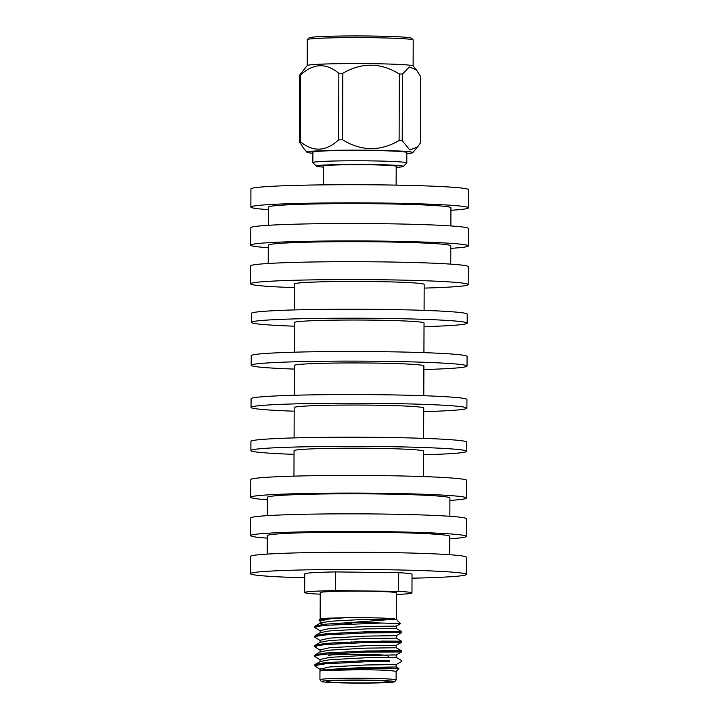 <?xml version="1.0" encoding="UTF-8"?>
<svg xmlns="http://www.w3.org/2000/svg" width="719" height="719" viewBox="0 0 719 719"><rect width="100%" height="100%" fill="white"/><g stroke="black" fill="none" stroke-linecap="round" stroke-linejoin="round"><path stroke-width="1.08" d="M450.921 210.272A108.803 4.584 -179.8 0 0 468.473 207.836L468.536 189.699A108.803 4.584 -179.8 0 0 359.752 184.729A108.803 4.584 -179.8 0 0 250.931 188.935L250.868 207.081A108.803 4.584 -179.8 0 0 268.403 209.633M320.144 619.077L320.243 592.6A38.089 1.609 0.2 0 1 358.332 591.126A38.089 1.609 0.2 0 1 396.412 592.869L396.313 619.347M396.403 594.46A53.646 2.265 -179.8 0 0 411.969 592.923A53.646 2.265 -179.8 0 0 398.452 591.378L335.575 590.605A53.646 2.265 -179.8 0 0 304.676 592.546A53.646 2.265 -179.8 0 0 318.193 594.101L320.234 594.119M335.575 590.605L335.638 571.92A53.646 2.265 -179.8 0 0 304.748 573.861L304.676 592.546M411.969 592.923L412.032 574.229A53.646 2.265 -179.8 0 0 398.515 572.684L398.452 591.378M326.624 625.233L320.135 623.436L320.144 621.027L329.778 618.87L346.055 617.684L327.774 618.178L320.18 619.041L319.002 620.209L327.181 618.744L346.055 617.684C365.423 617.441 388.206 618.025 394.327 618.861C389.995 619.859 369.359 621 349.443 622.654A43.32 1.824 -179.8 0 1 381.618 623.022L400.555 623.661L396.277 619.302M396.268 619.311L365.926 619.293L329.769 621.279L320.539 622.969L315.29 625.97L325.842 624.137L349.443 622.654M351.807 623.49L341.282 623.049M320.521 621.477L319.002 620.209M320.359 669.569L314.787 665.875A43.32 1.824 0.2 0 1 314.742 665.803A43.32 1.824 0.2 0 1 315.416 665.488L325.707 663.781L366.834 661.741L389.276 661.615M396.133 671.348L398.883 668.58L389.078 668.122L365.441 668.158L322.067 670.503L319.964 671.052L319.937 679.707A38.089 1.609 0.2 0 1 358.026 678.233A38.089 1.609 0.2 0 1 396.106 679.976L394.695 681.783C394.551 681.711 396.016 682.232 382.292 682.798L350.647 683.05A36.354 1.537 -179.8 0 0 392.52 681.208A36.354 1.537 -179.8 0 0 330.857 680.462A36.354 1.537 -179.8 0 0 350.665 683.05L333.724 682.628C320.009 681.971 321.474 681.45 321.33 681.522L319.937 679.707M396.106 679.976L396.133 671.321L387.128 670.252L364.371 669.623L322.067 670.503L329.608 669.371L365.755 667.385L396.151 666.98L396.151 664.581L365.764 664.976L329.617 666.962L319.973 669.119L319.973 671.052M325.833 669.811L320.404 668.643M315.596 666.693L315.416 665.488M315.38 665.488L314.751 664.913L315.156 664.446L325.707 662.612L366.843 660.581L389.285 660.446M315.425 655.872L314.787 655.297L315.192 654.829L325.743 652.996L366.87 650.956L401.445 650.785L381.025 650.713M315.461 646.255L314.814 645.68L315.228 645.213L325.779 643.37L366.906 641.339L401.481 641.168L381.061 641.096M315.488 636.639L314.85 636.054L315.255 635.596L325.815 633.754L366.942 631.722L401.508 631.552L381.088 631.48M315.524 627.022L314.886 626.438L315.29 625.97M320.386 659.952L314.778 656.465L317.699 655.225L325.743 654.164L366.87 652.124L401.445 651.953L364.533 651.432M320.422 650.327L314.814 646.839L317.735 645.608L325.779 644.539L366.906 642.507L401.472 642.337L364.569 641.815M320.458 640.71L314.85 637.223L317.762 635.991L325.806 634.922L366.933 632.891L401.508 632.72L364.596 632.199M320.485 631.093L314.877 627.606L317.798 626.366L325.842 625.305L381.618 623.022M351.708 682.843A31.196 1.312 -179.8 0 0 389.204 681.684A31.196 1.312 -179.8 0 0 358.017 680.255A31.196 1.312 -179.8 0 0 326.821 681.468A31.196 1.312 -179.8 0 0 351.708 682.843M326.884 663.763L322.247 662.972M315.156 664.446L320.404 661.444L329.635 659.745L365.791 657.768L396.178 657.364L396.187 654.964L390.893 654.91M326.525 654.092L322.283 653.355M315.192 654.829L320.44 651.827L329.67 650.129L365.827 648.152L396.214 647.747L396.223 645.338L394.291 645.303L365.836 645.743L329.679 647.729L320.045 649.886L320.036 652.286M326.552 644.476L322.319 643.739M315.228 645.213L320.476 642.211L329.706 640.512L365.854 638.526L396.25 638.13L396.259 635.722L394.318 635.686L365.863 636.126L329.715 638.104L320.081 640.269L320.072 642.669M326.588 634.85L322.355 634.122M315.255 635.596L320.503 632.585L329.742 630.896L365.89 628.909L396.277 628.505L396.286 626.105L400.555 623.661M320 661.911L320.009 659.503L329.644 657.346L365.8 655.36L396.187 654.964L401.436 651.953L401.445 650.785L396.214 647.747M341.004 653.086L332.915 652.421M341.04 643.469L332.951 642.804M341.067 633.852L332.987 633.178M320.099 633.053L320.108 630.644L329.742 628.487L365.899 626.51L396.286 626.105M341.103 624.227L333.014 623.562M389.204 657.328L387.541 655.656A29.461 1.24 -179.8 0 0 358.107 654.362A29.461 1.24 -179.8 0 0 328.673 655.449M450.786 248.343A108.803 4.584 -179.8 0 0 468.339 245.907A108.803 4.584 -179.8 0 0 359.554 240.937A108.803 4.584 -179.8 0 0 250.733 245.152A108.803 4.584 -179.8 0 0 268.268 247.704M450.732 264.125L450.795 245.844A91.259 3.847 -179.8 0 0 359.554 241.683A91.259 3.847 -179.8 0 0 268.277 245.206L268.214 263.487M468.339 245.907L468.402 228.498A108.803 4.584 -179.8 0 0 359.617 223.528A108.803 4.584 -179.8 0 0 250.796 227.734L250.733 245.152M450.867 225.937L450.93 207.773A91.259 3.847 -179.8 0 0 359.68 203.612A91.259 3.847 -179.8 0 0 268.412 207.135L268.349 225.299M468.473 207.836A108.803 4.584 -179.8 0 0 359.689 202.866A108.803 4.584 -179.8 0 0 250.868 207.081M335.638 571.92L398.515 572.684M412.023 578.184A107.922 4.548 -179.8 0 0 466.316 574.418A107.922 4.548 -179.8 0 0 358.404 569.493A107.922 4.548 -179.8 0 0 250.464 573.663A107.922 4.548 -179.8 0 0 304.73 577.806M466.316 574.418L466.37 557.216A107.922 4.548 -179.8 0 0 358.466 552.291A107.922 4.548 -179.8 0 0 250.527 556.47L250.464 573.663M449.717 554.735L449.779 536.32A91.259 3.847 -179.8 0 0 358.538 532.159A91.259 3.847 -179.8 0 0 267.261 535.682L267.198 554.097M449.77 538.756A107.922 4.548 -179.8 0 0 466.442 536.383A107.922 4.548 -179.8 0 0 358.538 531.449A107.922 4.548 -179.8 0 0 250.598 535.628A107.922 4.548 -179.8 0 0 267.252 538.118M466.442 536.383L466.505 518.776A107.922 4.548 -179.8 0 0 358.601 513.851A107.922 4.548 -179.8 0 0 250.661 518.022L250.598 535.628M449.851 516.287L449.914 497.979A91.259 3.847 -179.8 0 0 358.673 493.809A91.259 3.847 -179.8 0 0 267.396 497.341L267.333 515.649M449.905 500.406A107.922 4.548 -179.8 0 0 466.577 498.033A107.922 4.548 -179.8 0 0 358.673 493.108A107.922 4.548 -179.8 0 0 250.733 497.278A107.922 4.548 -179.8 0 0 267.387 499.768M466.577 498.033L466.64 480.373A107.922 4.548 -179.8 0 0 358.736 475.448A107.922 4.548 -179.8 0 0 250.796 479.618L250.733 497.278M423.5 476.58L423.59 451.155A64.773 2.732 -179.8 0 0 358.826 448.198A64.773 2.732 -179.8 0 0 294.044 450.705L293.963 476.131M423.581 454.794A107.922 4.548 -179.8 0 0 466.739 451.307A107.922 4.548 -179.8 0 0 358.835 446.382A107.922 4.548 -179.8 0 0 250.895 450.552A107.922 4.548 -179.8 0 0 294.035 454.345M466.739 451.307L466.775 442.158A107.922 4.548 -179.8 0 0 358.871 437.224A107.922 4.548 -179.8 0 0 250.931 441.403L250.895 450.552M423.635 438.365L423.743 408.006A64.773 2.732 -179.8 0 0 358.979 405.049A64.773 2.732 -179.8 0 0 294.197 407.556L294.089 437.916M423.725 411.645A107.922 4.548 -179.8 0 0 466.892 408.158A107.922 4.548 -179.8 0 0 358.988 403.224A107.922 4.548 -179.8 0 0 251.048 407.403A107.922 4.548 -179.8 0 0 294.188 411.196M466.892 408.158L466.928 399.503A107.922 4.548 -179.8 0 0 359.015 394.578A107.922 4.548 -179.8 0 0 251.075 398.757L251.048 407.403M423.788 395.72L423.886 365.908A64.773 2.732 -179.8 0 0 359.123 362.951A64.773 2.732 -179.8 0 0 294.35 365.45L294.242 395.261M423.877 369.548A107.922 4.548 -179.8 0 0 467.044 366.052A107.922 4.548 -179.8 0 0 359.132 361.127A107.922 4.548 -179.8 0 0 251.192 365.306A107.922 4.548 -179.8 0 0 294.332 369.09M467.044 366.052L467.071 356.426A107.922 4.548 -179.8 0 0 359.167 351.501A107.922 4.548 -179.8 0 0 251.228 355.671L251.192 365.306M423.931 352.634L424.039 322.993A64.773 2.732 -179.8 0 0 359.275 320.036A64.773 2.732 -179.8 0 0 294.493 322.543L294.395 352.184M424.021 326.642A107.922 4.548 -179.8 0 0 467.188 323.146A107.922 4.548 -179.8 0 0 359.284 318.22A107.922 4.548 -179.8 0 0 251.344 322.391A107.922 4.548 -179.8 0 0 294.484 326.183M467.188 323.146L467.224 314.158A107.922 4.548 -179.8 0 0 359.311 309.233A107.922 4.548 -179.8 0 0 251.371 313.403L251.344 322.391M424.084 310.365L424.174 284.409A64.773 2.732 -179.8 0 0 359.41 281.453A64.773 2.732 -179.8 0 0 294.628 283.951L294.538 309.916M424.156 288.094A108.803 4.584 -179.8 0 0 468.204 284.562A108.803 4.584 -179.8 0 0 359.419 279.592A108.803 4.584 -179.8 0 0 250.598 283.798A108.803 4.584 -179.8 0 0 294.619 287.645M468.204 284.562L468.267 266.686A108.803 4.584 -179.8 0 0 359.482 261.716A108.803 4.584 -179.8 0 0 250.661 265.922L250.598 283.798M413.164 39.931L411.439 38.197A51.22 2.157 -179.8 0 0 360.264 35.95A51.22 2.157 -179.8 0 0 309.08 37.837L307.346 39.563A52.954 2.229 0.2 0 1 360.264 37.613A52.954 2.229 0.2 0 1 413.164 39.931A52.954 2.229 0.2 0 1 413.209 40.03L413.119 65.959M307.211 65.591L307.301 39.653A52.954 2.229 0.2 0 1 307.346 39.563M402.451 74.093L402.218 140.645L409.812 149.983L417.613 146.937L420.381 143.018L420.606 76.466L416.535 70.058L409.363 66.939L402.451 74.093A61.358 2.588 -179.8 0 0 399.333 73.967C380.594 62.517 361.756 62.283 342.819 73.275A61.358 2.588 -179.8 0 0 338.856 73.32C326.147 62.661 313.358 63.218 300.488 75.001A61.358 2.588 -179.8 0 0 299.643 75.171L307.238 65.546A52.954 2.229 0.2 0 1 360.174 63.578A52.954 2.229 0.2 0 1 413.083 65.914L416.517 70.022M402.218 140.645A61.358 2.588 -179.8 0 0 399.108 140.52L399.333 73.967M303.499 148.15L299.419 141.724L299.643 75.171M300.488 75.001L300.263 141.553A61.358 2.588 -179.8 0 0 299.419 141.724M300.263 141.553C312.972 152.221 325.752 151.664 338.622 139.872L338.856 73.32M338.622 139.872A61.358 2.588 0.2 0 1 340.59 139.846A61.358 2.588 0.2 0 1 342.586 139.828C361.324 151.287 380.162 151.52 399.108 140.52M342.819 73.275L342.586 139.828M312.882 153.246A52.954 2.229 0.2 0 1 306.941 152.275A52.954 2.229 0.2 0 1 343.206 150.199A52.954 2.229 0.2 0 1 412.787 152.644A52.954 2.229 0.2 0 1 406.828 153.578M406.801 162.934L406.837 152.545A46.978 1.977 -179.8 0 0 359.868 150.397A46.978 1.977 -179.8 0 0 312.891 152.212L312.855 162.602A46.978 1.977 0.2 0 1 359.833 160.786A46.978 1.977 0.2 0 1 406.801 162.934A46.978 1.977 0.2 0 1 406.756 163.015L403.278 166.457A43.508 1.833 -179.8 0 0 359.824 164.399A43.508 1.833 -179.8 0 0 316.342 166.152A43.508 1.833 -179.8 0 0 323.415 167.105M316.342 166.152L312.891 162.683A46.978 1.977 0.2 0 1 312.855 162.602M396.196 167.365A43.508 1.833 -179.8 0 0 403.278 166.457M323.352 184.864L323.424 166.107A36.39 1.537 0.2 0 1 359.815 164.696A36.39 1.537 0.2 0 1 396.205 166.359L396.142 185.125M314.886 626.438L314.877 627.606M314.85 636.054L314.85 637.223M314.814 645.671L314.814 646.848M314.787 655.297L314.778 656.465M314.751 664.913L314.742 665.803M396.277 628.505L401.508 631.552L401.508 632.72L396.259 635.722M396.25 638.13L401.472 641.168L401.472 642.337L396.223 645.338M396.178 657.364L401.409 660.401L401.409 661.57L396.151 664.581M396.151 666.98L398.883 668.58M326.884 662.505L326.884 663.673M389.285 660.249L389.276 661.417M351.807 622.645L351.807 623.724M351.771 632.181L351.771 633.349M351.744 641.797L351.735 642.966M351.708 651.414L351.708 652.582M364.632 622.69L364.632 623.319M364.596 631.776L364.596 632.945M364.569 641.393L364.56 642.561M364.533 651.01L364.524 652.178M412.787 152.644L417.613 146.937M306.941 152.275L303.49 148.132"/></g></svg>
